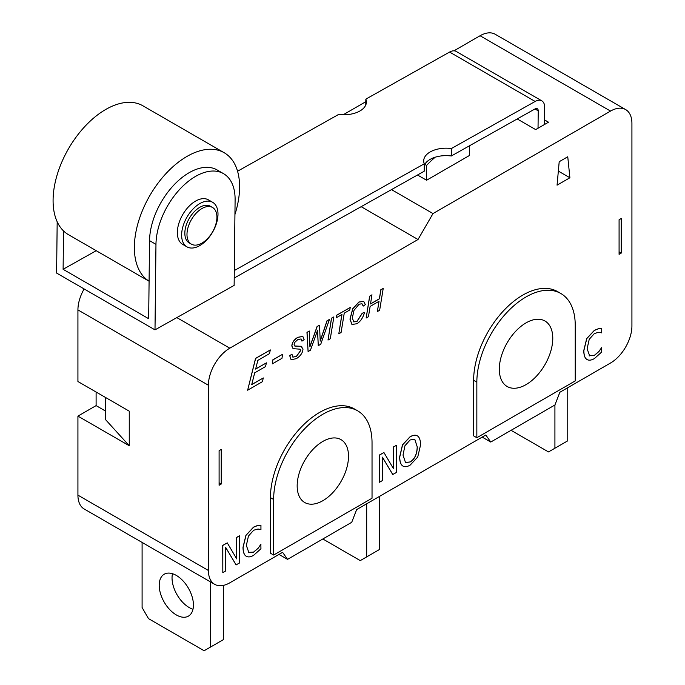 <?xml version="1.0" encoding="UTF-8"?>
<svg xmlns="http://www.w3.org/2000/svg" width="685" height="685" viewBox="0 0 685 685"><rect width="100%" height="100%" fill="white"/><g stroke="black" fill="none" stroke-linecap="round" stroke-linejoin="round"><path stroke-width="1.03" d="M105.73 397.583L105.73 419.819L129.26 445.747L77.927 416.112L96.105 405.614L105.73 411.171M219.097 450.687L219.097 485.263L221.238 484.03L221.238 449.454L219.097 450.687M77.927 416.112L77.927 495.144A30.251 17.467 120 0 0 84.186 508.998L214.67 584.322A30.251 17.467 -60 0 1 208.403 570.477L208.403 385.235A30.251 17.467 -60 0 1 229.792 348.185L418.021 239.51L432.997 213.574L391.495 189.617M96.105 405.614L96.105 392.025M84.118 288.95A30.251 17.467 120 0 0 77.927 309.903L77.927 381.528L129.26 411.171L129.26 445.747M432.997 213.574L610.532 111.081A30.251 17.467 -60 0 1 625.662 109.583L495.178 34.25A30.251 17.467 120 0 0 480.057 35.748L453.941 50.827M365.807 101.705L343.236 114.746M625.662 109.583A30.251 17.467 -60 0 1 631.921 123.428L631.921 325.957A30.251 17.467 -60 0 1 610.532 363.007L559.859 392.265L554.918 404.998L490.751 442.048L485.811 435.018L356.654 509.58L351.713 522.312L287.546 559.362L282.605 552.333L229.792 582.824A30.251 17.467 -60 0 1 214.67 584.322M619.086 251.866L621.226 253.099L621.226 218.524L619.086 219.757L619.086 254.332L621.226 253.099M558.301 171.584L558.463 169.726M544.447 124.533L544.644 107.237A13.614 7.86 -60 0 0 541.826 100.858A13.614 7.86 -60 0 0 535.148 101.457L451.398 148.534L451.312 155.992A22.691 12.921 0.6 0 0 424.246 165.368M365.773 105.01L365.841 99.137L449.583 52.06L535.148 101.457M541.826 100.858L456.261 51.461A13.614 7.86 120 0 0 449.583 52.06M538.033 128.241L538.23 110.842A4.538 2.62 120 0 0 537.288 108.718A4.538 2.62 120 0 0 535.062 108.915L451.312 155.992M322.841 538.984L360.276 560.604L366.689 556.896L366.689 503.792M210.543 581.942L210.543 647.042L204.121 650.75L148.508 618.641L142.095 607.526L142.095 542.426M176.319 614.933A24.198 13.974 60 0 1 160.513 593.612A24.198 13.974 60 0 1 164.22 574.218A24.198 13.974 60 0 1 188.418 588.192A24.198 13.974 60 0 1 188.418 616.132A24.198 13.974 60 0 1 176.319 614.933M366.689 556.896L379.524 549.481L379.524 496.385M511.07 430.317L548.505 451.929L554.918 448.221L554.918 404.998M365.841 99.137A22.691 12.921 -179.4 0 1 366.398 102.082A22.691 12.921 -179.4 0 1 338.698 114.395L237.567 171.241M234.219 278.024L424.178 171.25L424.263 163.792A22.691 12.921 -179.4 0 1 423.698 160.847A22.691 12.921 -179.4 0 1 451.398 148.534M154.998 329.87L155.966 244.357A55.964 32.306 -60 0 1 180.635 188.384A55.964 32.306 -60 0 1 223.516 173.648A55.964 32.306 -60 0 1 235.101 199.866L234.133 285.388L154.998 329.87L56.607 273.067L57.18 221.786M216.922 217.402A21.175 12.227 -60 0 1 207.589 238.577A21.175 12.227 -60 0 1 191.363 244.151A21.175 12.227 -60 0 1 191.363 219.705A21.175 12.227 -60 0 1 212.538 207.478A21.175 12.227 -60 0 1 216.922 217.402M191.363 244.151L189.223 242.918A21.175 12.227 -60 0 1 189.223 218.472A21.175 12.227 -60 0 1 210.398 206.245L212.538 207.478M149.09 281.21A74.417 42.967 -60 0 1 150.118 195.097A74.417 42.967 -60 0 1 224.183 152.729A74.417 42.967 -60 0 1 239.596 187.596A74.417 42.967 -60 0 1 234.938 214.482M149.09 281.227L68.491 234.69A74.417 42.967 -60 0 1 68.491 148.765A74.417 42.967 -60 0 1 142.9 105.798L224.183 152.729M217.993 214.362A25.713 14.847 -60 0 1 206.656 240.075A25.713 14.847 -60 0 1 186.954 246.848A25.713 14.847 -60 0 1 186.954 217.162A25.713 14.847 -60 0 1 212.667 202.315A25.713 14.847 -60 0 1 217.993 214.362M186.954 246.848L182.681 244.382A25.713 14.847 -60 0 1 182.681 214.688A25.713 14.847 -60 0 1 208.386 199.84L212.667 202.315M223.516 173.648L217.094 169.94A55.964 32.306 120 0 0 174.213 184.685A55.964 32.306 120 0 0 149.553 240.649L155.966 244.357M63.542 230.948L63.106 269.308L148.662 318.705L149.553 240.649M63.106 269.308L96.217 250.701M424.263 163.792L234.296 270.566M435.223 157.19A78.647 45.407 120 0 0 426.584 165.419L424.751 164.357M554.918 448.221L567.754 440.815L567.754 387.71M223.378 585.392L223.378 639.636L210.543 647.042M172.474 573.705A24.198 13.974 -120 0 0 189.154 607.526A24.198 13.974 -120 0 0 192.99 609.239M417.507 174.992L426.584 180.232L469.362 155.538L469.362 145.845M426.584 180.232L426.584 165.419M544.498 119.884L548.505 122.195L535.67 129.602L517.209 118.95M557.059 185.173L559.2 161.711L567.754 156.771L569.894 177.766L557.059 185.173M569.894 177.766L558.455 171.164M247.645 390.21L255.548 358.375L270.352 349.932L269.419 353.683L257.825 360.378L255.633 369.087L266.439 362.844L265.489 366.603L254.674 372.845L251.72 384.636L263.314 377.949L262.364 381.708L247.645 390.21L255.633 358.426L270.352 349.932M255.659 368.967L266.439 362.844M251.755 384.525L263.314 377.949M351.91 324.433L349.958 319.124L352.732 308.712L358.889 302.034L363.641 301.349M353.691 321.856L356.911 321.419L362.211 313.25L364.574 312.351C362.981 317.857 360.396 321.659 356.825 323.748L351.953 324.459L350.044 319.176L352.818 308.755L358.974 302.085L363.684 301.374L365.336 304.628L363.204 306.092L361.928 303.763M328.012 340.051L331.497 318.183L333.869 316.915L330.29 338.733L328.012 340.051L331.583 318.234L333.869 316.915M292.846 357.125L296.391 356.363L300.604 350.506L300.064 349.153M293.052 348.631L291.827 346.028C292.007 342.594 294.002 339.683 297.812 337.303L302.804 336.412M291.082 359.702L289.695 355.686L291.938 354.154L292.889 357.15L296.477 356.405L300.689 350.557L300.116 349.187L293.094 348.656L291.913 346.079C292.093 342.637 294.088 339.734 297.898 337.354L302.847 336.438L304.14 339.674L301.939 341.147L301.04 338.929M294.653 345.959L301.777 346.362M402.934 466.065L402.472 465.757C400.631 464.362 399.697 461.416 399.663 456.921L402.489 444.813L410.058 436.765C413.303 434.958 415.829 434.727 417.644 436.062M417.73 436.105C419.562 437.492 420.504 440.438 420.556 444.959L417.73 457.049L410.144 465.124C406.95 466.956 404.424 467.179 402.557 465.809C400.716 464.413 399.783 461.467 399.749 456.972L402.575 444.865L410.144 436.816C413.38 435.009 415.915 434.769 417.73 436.105L417.311 435.84M246.3 556.288L245.966 556.074C244.04 554.807 243.055 551.887 243.004 547.298L245.941 535.259L253.587 527.099L257.723 525.412L260.942 525.249L260.942 529.608L258.039 529.008L253.655 530.241L248.45 536.047L246.352 545.465L248.912 552.684M248.441 552.375L253.57 552.119L258.125 548.146L260.857 544.395L260.942 548.762L253.621 555.321C250.513 557.119 247.987 557.385 246.052 556.126C244.125 554.859 243.141 551.93 243.089 547.349L246.026 535.31L253.673 527.15L257.808 525.463L260.942 525.249M236.154 564.919L225.742 547.503L225.742 570.93L222.822 572.617L222.822 545.448L227.266 542.88L236.745 558.917L236.745 537.408L239.664 535.721L239.664 562.89L236.068 564.868L225.742 547.598M222.822 572.617L222.736 545.397L227.266 542.88M236.659 558.772L236.659 537.357L239.664 535.721M392.813 474.559L382.401 457.143L382.401 480.57L379.481 482.257L379.481 455.088L383.925 452.52L393.404 468.566L393.404 447.048L396.315 445.37L396.315 472.539L392.728 474.508L382.401 457.237M379.481 482.257L379.396 455.037L383.925 452.52M393.318 468.42L393.318 447.005L396.315 445.37M587.071 359.548L586.728 359.334C584.802 358.067 583.817 355.147 583.774 350.557L586.711 338.518L594.357 330.358L598.493 328.672L601.704 328.509L601.704 332.867L598.81 332.268L594.426 333.501L589.22 339.306L587.122 348.725L589.682 355.943M589.211 355.635L594.34 355.378L598.895 351.405L601.618 347.655L601.704 352.022L594.383 358.58C591.275 360.378 588.757 360.644 586.814 359.385C584.887 358.118 583.903 355.19 583.86 350.609L586.797 338.57L594.443 330.41L598.579 328.723L601.704 328.509M308.096 351.551L306.966 332.345L309.372 331.052L309.911 346.875L317.164 326.557L319.518 325.195L320.229 341.113L327.096 320.82L329.442 319.467L320.734 344.255L318.268 345.677L317.575 330.324L310.459 350.189L308.096 351.551L307.051 332.396L309.372 331.052M309.825 346.824L317.078 326.514L319.518 325.195M320.143 341.061L327.01 320.768L329.442 319.467M318.268 345.677L317.489 330.273M336.232 317.797L336.558 315.263L350.223 307.471L349.821 309.945L344.247 313.165L341.079 332.508L338.801 333.826L341.969 314.483L336.232 317.797L336.643 315.305L350.223 307.471M338.801 333.826L341.866 314.543M366.158 318.028L369.652 296.16L371.929 294.841L370.534 303.952L379.456 298.806L380.937 289.738L383.223 288.419L379.644 310.245L377.367 311.564L379.045 301.28L370.123 306.435L368.444 316.71L366.158 318.028L369.737 296.203L372.015 294.884M370.551 303.849L379.37 298.754L380.851 289.686L383.223 288.419M377.367 311.564L378.942 301.34M272.279 363.906L272.861 359.813L282.605 354.282L281.963 358.315L272.279 363.906L272.947 359.865L282.605 354.282M273.64 555.038L270.438 553.189L270.438 497.618A69.579 40.167 -60 0 1 300.801 427.603A69.579 40.167 -60 0 1 354.419 408.962L357.63 410.812A69.579 40.167 -60 0 1 372.032 442.664L372.032 498.235L273.64 555.038L273.64 499.468A69.579 40.167 -60 0 1 304.012 429.452A69.579 40.167 -60 0 1 357.63 410.812M476.846 437.724L473.635 435.874L473.635 380.295A69.579 40.167 -60 0 1 504.006 310.279A69.579 40.167 -60 0 1 557.624 291.639L560.827 293.497A69.579 40.167 -60 0 1 575.237 325.341L575.237 380.911L476.846 437.724L476.846 382.153A69.579 40.167 -60 0 1 507.217 312.129A69.579 40.167 -60 0 1 560.827 293.497M219.097 482.797L221.238 484.03M363.204 306.092L361.98 303.78L359.077 304.208L354.008 310.365L352.321 317.917L353.734 321.882L356.996 321.47L362.296 313.302L364.574 312.351M301.939 341.147L301.083 338.947L297.821 339.58L294.91 342.235L294.113 344.658L294.696 345.985L295.629 346.216L301.734 346.336M300.963 346.062L302.993 349.033C302.727 352.792 300.518 355.994 296.382 358.649L291.125 359.728L289.781 355.738L292.024 354.205M405.469 462.529L410.075 461.938C414.63 459.207 417.002 454.155 417.208 446.791L414.75 439.29M417.293 446.843C417.088 454.206 414.716 459.25 410.161 461.99L405.511 462.555L403.011 455.088L404.938 445.764L410.161 439.933L414.793 439.316L417.208 446.791M248.527 552.427L253.655 552.17L258.211 548.197L260.942 544.447M589.297 355.686L594.426 355.429L598.981 351.456L601.704 347.706M348.511 456.244A36.296 20.961 -60 0 1 332.662 492.78A36.296 20.961 -60 0 1 304.688 502.499A36.296 20.961 -60 0 1 304.688 460.585A36.296 20.961 -60 0 1 340.993 439.624A36.296 20.961 -60 0 1 348.511 456.244M552.778 338.313A37.812 21.834 -60 0 1 536.278 376.365A37.812 21.834 -60 0 1 507.14 386.494A37.812 21.834 -60 0 1 507.14 342.834A37.812 21.834 -60 0 1 544.952 321A37.812 21.834 -60 0 1 552.778 338.313M287.546 559.362L278.992 554.422M490.751 442.048L482.197 437.107M418.021 239.51L361.149 206.673M77.927 495.144L208.403 570.477M77.927 309.903L208.403 385.235M480.057 35.748L610.532 111.081M534.976 108.966L538.23 110.842M270.438 497.618L273.64 499.468M473.635 380.295L476.846 382.153M229.792 348.185L176.824 317.6"/></g></svg>
